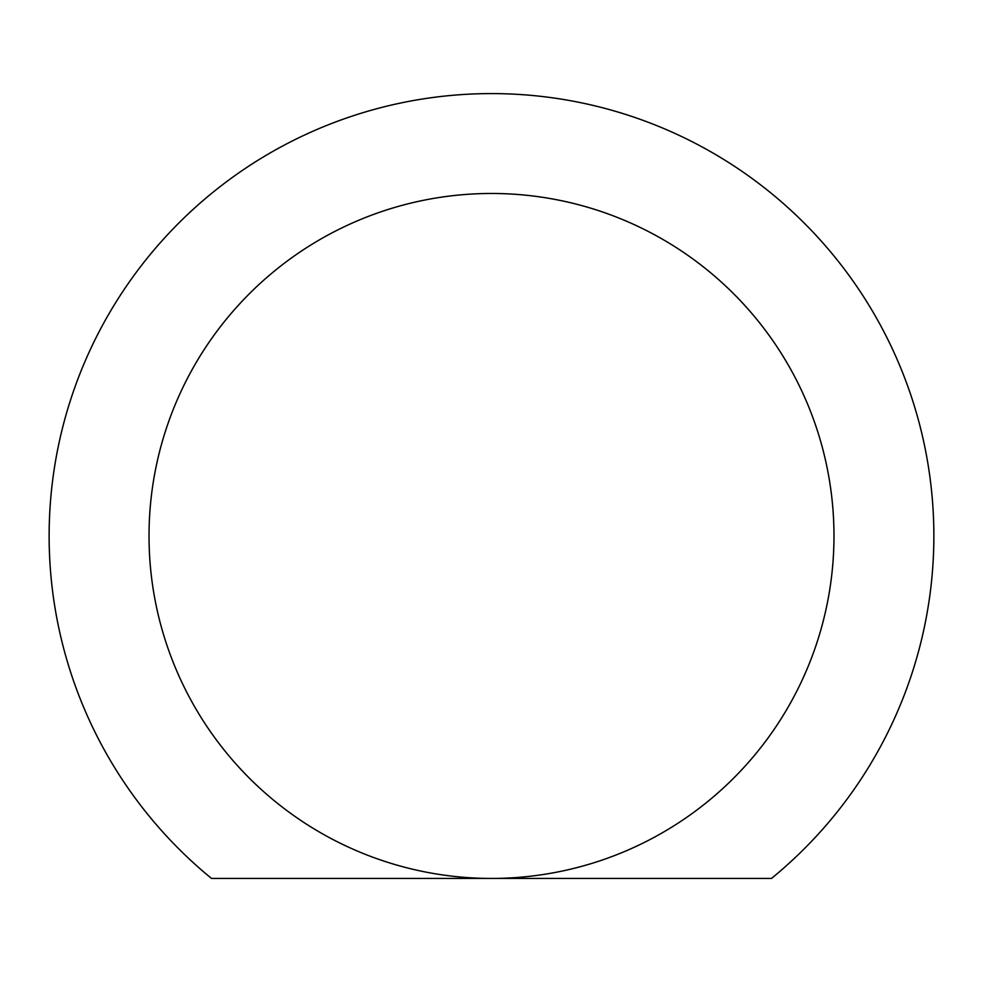 <?xml version="1.0" encoding="UTF-8"?>
<svg xmlns="http://www.w3.org/2000/svg" width="983" height="983" viewBox="0 0 983 983"><rect width="100%" height="100%" fill="white"/><g stroke="black" fill="none" stroke-linecap="round" stroke-linejoin="round"><path stroke-width="1.47" d="M491.5 193.479A342.477 342.477 0 0 0 149.023 535.956A342.477 342.477 0 0 0 491.5 878.433L771.495 878.433A442.362 442.362 0 0 0 814.551 233.757A442.362 442.362 0 0 0 168.449 233.757A442.362 442.362 0 0 0 211.505 878.433L491.5 878.433A342.477 342.477 0 0 0 833.977 535.956A342.477 342.477 0 0 0 491.5 193.479A342.477 342.477 0 0 1 833.977 535.956A342.477 342.477 0 0 1 491.5 878.433"/></g></svg>
